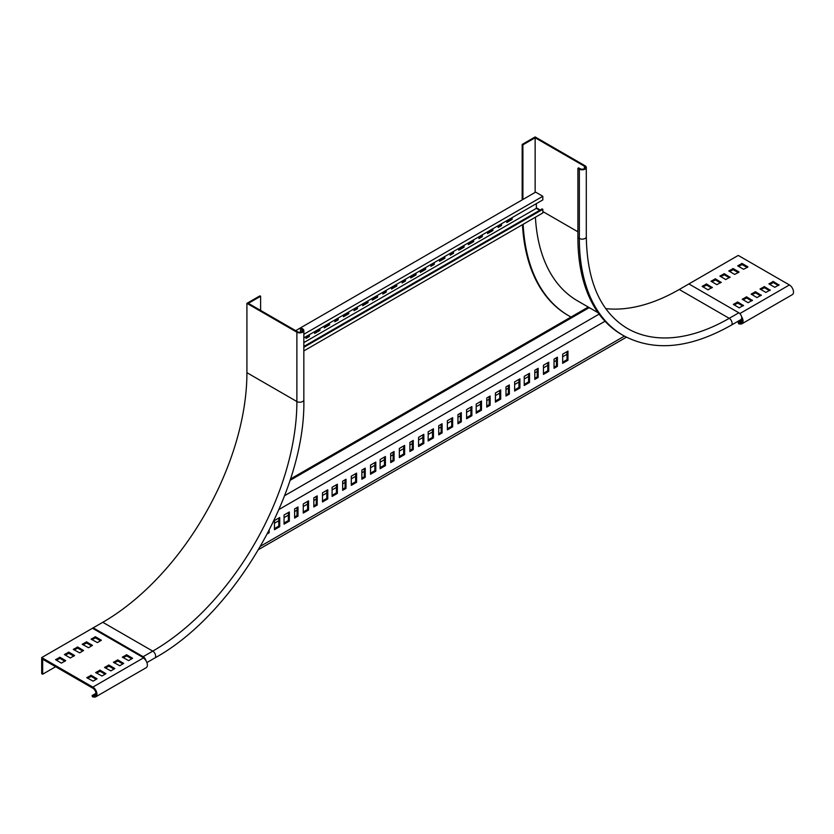 <?xml version="1.0" encoding="UTF-8"?>
<svg xmlns="http://www.w3.org/2000/svg" width="834" height="834" viewBox="0 0 834 834"><rect width="100%" height="100%" fill="white"/><g stroke="black" fill="none" stroke-linecap="round" stroke-linejoin="round"><path stroke-width="1.25" d="M522.897 199.482L522.897 144.845L522.178 144.428L535.147 136.932L585.103 165.778A4.076 2.356 180 0 1 586.302 167.446A4.076 2.356 180 0 1 583.79 169.615A4.076 2.356 180 0 1 579.338 169.114L577.899 168.28L578.619 167.863L580.068 168.697A3.055 1.762 0 0 0 583.393 169.073A3.055 1.762 0 0 0 585.28 167.446A3.055 1.762 0 0 0 584.384 166.195L535.147 137.766L535.147 192.404M522.178 199.899L522.178 144.428M741.906 321.726L740.039 322.8L738.236 322.518L738.559 323.748L740.373 324.03A5.775 3.336 -120 0 0 741.864 323.8L792.3 294.673A5.775 3.336 60 0 0 793.186 290.044A5.775 3.336 60 0 0 789.412 284.957L738.257 255.423L679.262 289.481L729.218 318.327A4.076 2.356 60 0 1 731.887 321.914A4.076 2.356 60 0 1 731.262 325.187C689.947 348.508 653.939 351.938 623.238 335.476L621.799 334.642A211.961 122.379 -60 0 1 577.899 237.617L577.899 168.28M679.262 289.481A203.809 117.667 -60 0 1 605.755 308.643M570.998 317.035A222.146 128.259 -60 0 1 568.903 315.877L568.183 315.461A222.146 128.259 -60 0 1 522.47 224.69M568.903 315.877A222.146 128.259 -60 0 1 523.147 224.294M598.103 312.729L577.566 300.876A204.83 118.261 -60 0 1 535.418 217.215M688.874 283.935L738.83 312.781A4.076 2.356 60 0 1 741.489 316.367A4.076 2.356 60 0 1 740.863 319.641L731.262 325.187M535.147 137.766L522.897 144.845M303.837 346.475L542.11 208.907L542.83 209.324L542.83 212.931L303.837 350.916M536.345 203.642L536.345 208.354L539.713 210.293M303.837 337.874L542.83 199.899L542.83 196.292L535.626 192.133L295.674 330.66M434.264 262.574L434.264 264.378L430.907 266.317L430.907 264.514M444.835 256.476L444.835 258.279L439.549 261.323L439.549 259.52M453.488 251.482L453.488 253.286L450.12 255.225L450.12 253.421M464.048 245.384L464.048 247.187L458.763 250.231L458.763 248.428M425.621 267.568L425.621 269.372L420.336 272.426L420.336 270.623M473.66 239.838L473.66 241.641L468.374 244.685L468.374 242.882M482.302 234.844L482.302 236.648L478.945 238.587L478.945 236.783M492.873 228.735L492.873 230.538L487.588 233.593L487.588 231.789M501.515 223.752L501.515 225.555L498.159 227.494L498.159 225.691M512.086 217.643L512.086 219.446L506.801 222.501L506.801 220.697M303.837 342.597L536.345 208.354M377.583 295.299L377.583 297.102L372.298 300.157L372.298 298.353M329.545 323.039L329.545 324.843L324.259 327.887L324.259 326.084M416.01 273.114L416.01 274.918L410.724 277.972L410.724 276.169M367.971 300.845L367.971 302.648L362.686 305.703L362.686 303.899M319.933 328.586L319.933 330.389L314.647 333.433L314.647 331.63M405.449 279.213L405.449 281.016L402.082 282.966L402.082 281.162M357.411 306.954L357.411 308.757L354.043 310.696L354.043 308.893M309.372 334.684L309.372 336.488L306.005 338.427L306.005 336.623M396.796 284.206L396.796 286.01L391.511 289.064L391.511 287.261M348.758 311.947L348.758 313.751L343.472 316.795L343.472 314.991M386.225 290.315L386.225 292.108L382.869 294.058L382.869 292.254M338.187 318.046L338.187 319.849L334.83 321.788L334.83 319.985M542.83 209.324L303.837 347.309M433.544 262.991L433.544 263.961L430.907 265.483M444.115 256.893L444.115 257.862L439.549 260.5M452.758 251.899L452.758 252.869L450.12 254.391M463.329 245.801L463.329 246.77L458.763 249.397M424.902 267.985L424.902 268.955L420.336 271.592M472.941 240.255L472.941 241.224L468.374 243.851M481.583 235.261L481.583 236.23L478.945 237.753M492.154 229.152L492.154 230.121L487.588 232.759M500.796 224.158L500.796 225.138L498.159 226.66M511.367 218.06L511.367 219.029L506.801 221.667M376.864 295.716L376.864 296.685L372.298 299.323M328.825 323.456L328.825 324.426L324.259 327.064M415.29 273.531L415.29 274.501L410.724 277.138M367.252 301.262L367.252 302.231L362.686 304.869M319.214 329.003L319.214 329.972L314.647 332.61M404.719 279.63L404.719 280.599L402.082 282.132M356.681 307.371L356.681 308.34L354.043 309.862M308.643 335.101L308.643 336.071L306.005 337.593M396.077 284.623L396.077 285.593L391.511 288.23M348.039 312.364L348.039 313.334L343.472 315.961M385.506 290.722L385.506 291.702L382.869 293.224M337.468 318.463L337.468 319.432L334.83 320.954M542.83 196.292L303.837 334.278M512.086 219.446L511.367 219.029M501.515 225.555L500.796 225.138M492.873 230.538L492.154 230.121M482.302 236.648L481.583 236.23M473.66 241.641L472.941 241.224M425.621 269.372L424.902 268.955M377.583 297.102L376.864 296.685M329.545 324.843L328.825 324.426M464.048 247.187L463.329 246.77M416.01 274.918L415.29 274.501M367.971 302.648L367.252 302.231M319.933 330.389L319.214 329.972M453.488 253.286L452.758 252.869M405.449 281.016L404.719 280.599M357.411 308.757L356.681 308.34M309.372 336.488L308.643 336.071M444.835 258.279L444.115 257.862M396.796 286.01L396.077 285.593M348.758 313.751L348.039 313.334M434.264 264.378L433.544 263.961M386.225 292.108L385.506 291.702M338.187 319.849L337.468 319.432M599.114 314.126L284.582 495.709M290.003 480.384L588.94 307.788A206.186 119.043 120 0 0 590.493 308.33M278.994 509.48L605.025 321.246M505.988 396.035L509.355 394.096L509.355 384.943L505.988 386.882L505.988 396.035M495.417 402.134L500.702 399.09L500.702 389.937L495.417 392.981L495.417 402.134M486.775 407.128L490.131 405.188L490.131 396.035L486.775 397.974L486.775 407.128M476.204 413.237L481.489 410.182L481.489 401.029L476.204 404.083L476.204 413.237M514.63 391.042L519.916 387.998L519.916 378.844L514.63 381.889L514.63 391.042M562.669 363.311L567.954 360.257L567.954 351.104L562.669 354.158L562.669 363.311M554.026 368.305L557.393 366.366L557.393 357.213L554.026 359.152L554.026 368.305M543.455 374.403L548.741 371.349L548.741 362.196L543.455 365.25L543.455 374.403M534.813 379.397L538.17 377.458L538.17 368.305L534.813 370.244L534.813 379.397M524.242 385.496L529.527 382.452L529.527 373.298L524.242 376.342L524.242 385.496M260.583 546.176L624.395 336.133M466.592 418.783L471.877 415.728L471.877 406.575L466.592 409.63L466.592 418.783M418.564 446.513L423.839 443.459L423.839 434.305L418.564 437.36L418.564 446.513M370.525 474.244L375.8 471.2L375.8 462.046L370.525 465.091L370.525 474.244M322.487 501.985L327.762 498.93L327.762 489.777L322.487 492.831L322.487 501.985M274.449 529.715L279.724 526.671L279.724 517.518L274.449 520.562L274.449 529.715M428.165 440.967L433.451 437.913L433.451 428.759L428.165 431.814L428.165 440.967M380.127 468.698L385.412 465.653L385.412 456.5L380.127 459.544L380.127 468.698M332.088 496.438L337.374 493.384L337.374 484.231L332.088 487.285L332.088 496.438M284.05 524.169L289.335 521.114L289.335 511.972L284.05 515.016L284.05 524.169M438.736 434.868L442.093 432.919L442.093 423.776L438.736 425.715L438.736 434.868M390.698 462.599L394.055 460.66L394.055 451.507L390.698 453.446L390.698 462.599M342.659 490.329L346.016 488.39L346.016 479.237L342.659 481.187L342.659 490.329M294.621 518.07L297.988 516.131L297.988 506.978L294.621 508.917L294.621 518.07M447.378 429.875L452.664 426.82L452.664 417.667L447.378 420.722L447.378 429.875M399.34 457.605L404.626 454.561L404.626 445.408L399.34 448.452L399.34 457.605M351.302 485.346L356.587 482.292L356.587 473.139L351.302 476.193L351.302 485.346M303.263 513.077L308.549 510.022L308.549 500.869L303.263 503.924L303.263 513.077M457.949 423.776L461.317 421.827L461.317 412.674L457.949 414.623L457.949 423.776M409.911 451.507L413.278 449.568L413.278 440.415L409.911 442.354L409.911 451.507M361.873 479.237L365.24 477.298L365.24 468.145L361.873 470.084L361.873 479.237M313.834 506.978L317.201 505.029L317.201 495.886L313.834 497.825L313.834 506.978M267.391 533.791L269.163 532.77L269.163 530.361M505.988 394.93L508.386 393.544L508.386 385.496M495.417 401.029L499.743 398.537L499.743 390.489M486.775 406.022L489.172 404.636L489.172 396.588M476.204 412.121L480.53 409.63L480.53 401.581M514.63 389.937L518.957 387.435L518.957 379.397M562.669 362.196L566.995 359.704L566.995 351.667M554.026 367.189L556.424 365.803L556.424 357.765M543.455 373.298L547.782 370.796L547.782 362.759M534.813 378.282L537.211 376.895L537.211 368.857M524.242 384.391L528.568 381.889L528.568 373.851M466.592 417.667L470.918 415.176L470.918 407.128M418.564 445.408L422.88 442.906L422.88 434.868M370.525 473.139L374.841 470.647L374.841 462.599M322.487 500.869L326.803 498.378L326.803 490.329M274.449 528.61L278.764 526.108L278.764 518.07M428.165 439.862L432.492 437.36L432.492 429.322M380.127 467.593L384.453 465.091L384.453 457.053M332.088 495.323L336.415 492.831L336.415 484.783M284.05 523.064L288.376 520.562L288.376 512.524M438.736 433.753L441.134 432.366L441.134 424.329M390.698 461.494L393.095 460.107L393.095 452.059M342.659 489.224L345.057 487.838L345.057 479.79M294.621 516.955L297.019 515.568L297.019 507.531M447.378 428.759L451.705 426.268L451.705 418.22M399.34 456.5L403.666 453.998L403.666 445.961M351.302 484.231L355.628 481.739L355.628 473.691M303.263 511.972L307.59 509.47L307.59 501.432M457.949 422.661L460.347 421.274L460.347 413.237M409.911 450.391L412.309 449.005L412.309 440.967M361.873 478.132L364.281 476.746L364.281 468.698M313.834 505.863L316.242 504.476L316.242 496.438M588.94 307.788L587.98 307.235A206.186 119.043 120 0 0 589.534 307.777M587.98 307.235L290.451 479.018M729.604 271.509L733.211 269.705L738.257 272.614M738.497 266.38L742.093 264.576L747.139 267.485M93.929 695.827A4.42 2.554 60 0 0 95.066 695.65A4.42 2.554 60 0 0 95.743 692.116A4.42 2.554 60 0 0 92.855 688.217L42.659 659.235L42.659 674.216L41.7 673.663L41.7 657.578L92.855 687.112A5.775 3.336 60 0 1 96.629 692.199A5.775 3.336 60 0 1 95.743 696.828A5.775 3.336 60 0 1 94.252 697.068L92.449 696.776L92.126 695.546L93.929 695.827L95.795 694.753M720.722 276.638L724.319 274.834L729.364 277.753M711.829 281.767L715.436 279.963L720.482 282.882M702.947 286.906L706.544 285.103L711.59 288.011M769.719 284.404L773.316 282.601L778.362 285.52M760.827 289.534L764.434 287.73L769.48 290.649M751.945 294.663L755.541 292.87L760.587 295.778M743.052 299.802L746.659 297.999L751.705 300.907M734.17 304.931L737.767 303.128L742.813 306.036M73.882 656.191L68.847 653.272L65.24 655.076M65 661.32L59.954 658.401L56.347 660.205M82.775 651.052L77.729 648.143L74.122 649.947M91.657 645.923L86.611 643.014L83.014 644.818M100.549 640.793L95.503 637.885L91.896 639.688M96.223 679.345L91.177 676.437L87.58 678.24M105.115 674.216L100.07 671.297L96.463 673.101M113.997 669.087L108.952 666.168L105.355 667.971M122.879 663.947L117.844 661.039L114.237 662.842M131.772 658.818L126.726 655.91L123.13 657.713M739.216 265.963L739.216 266.797M626.397 337.197L258.634 549.523M55.628 666.731L42.659 674.216M566.995 354.294L562.669 356.796M556.424 360.403L554.026 361.789M547.782 365.386L543.455 367.888M537.211 371.495L534.813 372.881M528.568 376.488L524.242 378.98M518.957 382.035L514.63 384.526M508.386 388.133L505.988 389.52M499.743 393.127L495.417 395.618M489.172 399.225L486.775 400.612M480.53 404.219L476.204 406.711M470.918 409.765L466.592 412.257M460.347 415.864L457.949 417.25M451.705 420.857L447.378 423.359M441.134 426.956L438.736 428.342M432.492 431.949L428.165 434.451M422.88 437.496L418.564 439.998M412.309 443.605L409.911 444.991M403.666 448.598L399.34 451.09M393.095 454.697L390.698 456.083M384.453 459.69L380.127 462.182M374.841 465.236L370.525 467.728M364.281 471.335L361.873 472.722M355.628 476.329L351.302 478.82M345.057 482.427L342.659 483.814M336.415 487.421L332.088 489.923M326.803 492.967L322.487 495.469M316.242 499.066L313.834 500.463M307.59 504.059L303.263 506.561M297.019 510.168L294.621 511.555M288.376 515.162L284.05 517.653M278.764 520.708L274.449 523.199M144.595 658.975A3.055 1.762 -120 0 0 143.156 657.515L93.2 628.669L93.2 627.846L41.7 657.578M738.976 271.926L733.211 268.6L728.78 270.956L734.65 274.417L738.976 272.207M747.858 266.797L742.093 263.461L737.673 265.827L743.532 269.288L747.858 267.068M95.743 696.828L146.19 667.7A5.775 3.336 -120 0 0 147.076 663.082A5.775 3.336 -120 0 0 143.302 657.984L143.594 657.817M730.084 277.336L724.319 273.729L719.898 276.085L725.757 279.557L730.084 277.055M721.201 282.465L715.436 278.858L711.016 281.214L716.875 284.686L721.201 282.184M712.309 287.594L706.544 283.987L702.124 286.343L707.993 289.815L712.309 287.313M779.081 285.103L773.316 281.496L768.896 283.852L774.765 287.313L779.081 284.821M770.199 290.232L764.434 286.625L760.014 288.981L765.873 292.453L770.199 289.951M761.306 295.361L755.541 291.754L751.121 294.11L756.991 297.582L761.306 295.08M752.424 300.49L746.659 296.883L742.239 299.239L748.098 302.711L752.424 300.219M743.532 305.619L737.767 302.012L733.347 304.379L739.216 307.84L743.532 305.348M70.285 657.984L64.416 654.523L68.847 652.167L74.601 655.493L70.285 657.984M61.393 663.124L55.534 659.652L59.954 657.296L65.719 660.622L61.393 663.124M79.647 652.855L73.309 649.394L77.729 647.038L83.588 650.499L79.647 652.855M88.54 647.726L82.191 644.265L86.611 641.899L92.48 645.37L88.54 647.726M97.422 642.597L91.083 639.125L95.503 636.769L101.362 640.241L97.422 642.597M93.106 681.149L86.757 677.677L91.177 675.321L97.046 678.793L93.106 681.149M101.988 676.02L95.639 672.548L100.07 670.192L105.928 673.663L101.988 676.02M110.87 670.89L104.531 667.419L108.952 665.063L114.821 668.524L110.87 670.89M119.762 665.751L113.414 662.29L117.844 659.934L123.703 663.395L119.762 665.751M128.644 660.622L122.306 657.161L126.726 654.805L132.596 658.266L128.644 660.622M740.039 322.8A4.42 2.554 -120 0 0 741.176 322.622A4.42 2.554 -120 0 0 741.645 318.463M741.864 323.8A5.775 3.336 -120 0 0 741.572 316.659M738.236 322.518L742.083 320.298M95.973 693.325L92.126 695.546M528.568 381.889L529.527 382.452M537.211 376.895L538.17 377.458M547.782 370.796L548.741 371.349M556.424 365.803L557.393 366.366M566.995 359.704L567.954 360.257M518.957 387.435L519.916 387.998M470.918 415.176L471.877 415.728M422.88 442.906L423.839 443.459M374.841 470.647L375.8 471.2M326.803 498.378L327.762 498.93M278.764 526.108L279.724 526.671M480.53 409.63L481.489 410.182M432.492 437.36L433.451 437.913M384.453 465.091L385.412 465.653M336.415 492.831L337.374 493.384M288.376 520.562L289.335 521.114M489.172 404.636L490.131 405.188M441.134 432.366L442.093 432.919M393.095 460.107L394.055 460.66M345.057 487.838L346.016 488.39M297.019 515.568L297.988 516.131M499.743 398.537L500.702 399.09M451.705 426.268L452.664 426.82M403.666 453.998L404.626 454.561M355.628 481.739L356.587 482.292M307.59 509.47L308.549 510.022M508.386 393.544L509.355 394.096M460.347 421.274L461.317 421.827M412.309 449.005L413.278 449.568M364.281 476.746L365.24 477.298M316.242 504.476L317.201 505.029M268.204 532.217L269.163 532.77M246.916 303.347L246.916 372.683A203.809 117.667 -60 0 1 102.801 622.3L152.768 651.135A203.809 117.667 120 0 0 296.883 401.529L296.883 332.193A4.076 2.356 0 0 0 301.324 332.703A4.076 2.356 0 0 0 303.837 330.525A4.076 2.356 0 0 0 302.638 328.857L301.199 328.033L300.48 328.44L301.918 329.274A3.055 1.762 180 0 1 302.815 330.525A3.055 1.762 180 0 1 300.928 332.151A3.055 1.762 180 0 1 297.602 331.776L248.355 303.347L260.615 296.268L259.885 295.862L246.916 303.347L296.883 332.193M246.916 372.683L296.883 401.529A4.076 2.356 0 0 0 301.324 402.04A4.076 2.356 0 0 0 303.837 399.861C305.786 491.017 234.719 614.105 154.801 657.995A4.076 2.356 60 0 0 155.426 654.732A4.076 2.356 60 0 0 152.768 651.135L143.156 656.681L93.2 627.846L102.801 622.3M260.615 310.415L260.615 296.268M300.48 332.245L300.48 328.44M143.156 656.681A4.076 2.356 60 0 1 145.898 660.559M577.899 231.789L542.83 211.544M540.192 210.022L536.345 207.802M584.384 168.697L584.384 166.195M738.83 312.781L729.218 318.327A203.809 117.667 -60 0 1 627.314 328.419C600.709 312.396 587.042 281.85 586.302 236.783A4.076 2.356 180 0 1 583.79 238.962A4.076 2.356 180 0 1 579.338 238.451L577.899 237.617M623.238 335.476A211.961 122.379 -60 0 1 579.338 238.451L579.338 169.114M92.855 687.112L143.302 657.984M789.412 284.957L739.841 313.574M741.614 264.576L741.614 263.461M742.093 264.576L742.093 263.461M732.732 269.705L732.732 268.6M733.211 269.705L733.211 268.6M724.319 274.834L724.319 273.729M723.839 274.834L723.839 273.729M715.436 279.963L715.436 278.858M714.957 279.963L714.957 278.858M706.544 285.103L706.544 283.987M706.064 285.103L706.064 283.987M773.316 282.601L773.316 281.496M772.837 282.601L772.837 281.496M764.434 287.73L764.434 286.625M763.954 287.73L763.954 286.625M755.541 292.87L755.541 291.754M755.062 292.87L755.062 291.754M746.659 297.999L746.659 296.883M746.18 297.999L746.18 296.883M737.767 303.128L737.767 302.012M737.287 303.128L737.287 302.012M59.954 658.401L59.954 657.296M59.475 658.401L59.475 657.296M68.847 653.272L68.847 652.167M68.357 653.272L68.357 652.167M77.249 648.143L77.249 647.038M77.729 648.143L77.729 647.038M86.131 643.014L86.131 641.899M86.611 643.014L86.611 641.899M95.024 637.885L95.024 636.769M95.503 637.885L95.503 636.769M90.698 676.437L90.698 675.321M91.177 676.437L91.177 675.321M99.59 671.297L99.59 670.192M100.07 671.297L100.07 670.192M108.472 666.168L108.472 665.063M108.952 666.168L108.952 665.063M117.365 661.039L117.365 659.934M117.844 661.039L117.844 659.934M126.247 655.91L126.247 654.805M126.726 655.91L126.726 654.805M301.918 331.776L301.918 329.274M586.302 236.783L586.302 167.446M303.837 399.861L303.837 330.525M154.801 657.995L146.899 662.561"/></g></svg>
